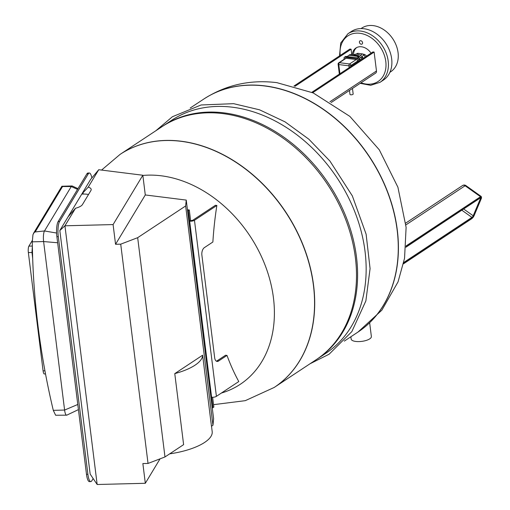 <?xml version="1.0" encoding="UTF-8"?>
<svg xmlns="http://www.w3.org/2000/svg" width="510" height="510" viewBox="0 0 510 510"><rect width="100%" height="100%" fill="white"/><g stroke="black" fill="none" stroke-linecap="round" stroke-linejoin="round"><path stroke-width="0.76" d="M369.686 323.053L371.369 336.536A10.187 3.615 172.9 0 1 361.705 341.381A10.187 3.615 172.9 0 1 351.148 339.054L350.867 336.766M218.49 361.054A5.82 3.168 -82.9 0 1 217.094 361.431A5.82 3.168 -82.9 0 1 214.665 357.739L201.883 255.121A5.82 3.168 -82.9 0 1 204.363 247.637L212.874 242.008A219.453 119.397 -82.9 0 1 216.858 205.473L215.405 205.288L193.016 220.09A1.747 0.618 -7.1 0 1 190.612 220.537L189.669 221.161L211.599 397.233A3.494 1.237 -7.1 0 0 216.399 396.34L238.788 381.544A219.453 119.397 -82.9 0 1 227.001 355.425L218.49 361.054L217.037 360.876L225.547 355.247L227.001 355.425M216.387 361.182A5.82 3.168 97.1 0 0 217.037 360.876M212.632 397.277L213.856 407.133L212.23 407.675M211.599 397.233L212.912 407.764M216.858 205.473L194.469 220.275A3.494 1.237 172.9 0 1 189.669 221.161L188.356 210.63L189.306 210.005L190.612 220.537M188.356 210.63L187.54 210.528M187.444 209.769L189.306 210.005M93.164 478.571L91.851 480.745A11.641 2.926 -91.5 0 1 90.799 481.587A11.641 2.926 -91.5 0 1 87.892 474.281L58.293 236.64A11.641 2.926 -91.5 0 1 59.562 221.506L88.294 173.84A11.641 2.926 -91.5 0 1 89.346 173.005A11.641 2.926 -91.5 0 1 91.87 177.926M89.346 173.005L87.937 173.037A11.641 2.926 88.5 0 0 86.885 173.872L58.153 221.544A11.641 2.926 88.5 0 0 56.89 236.678L86.49 474.313A11.641 2.926 88.5 0 0 89.397 481.618L90.799 481.587M32.366 246.445L31.983 252.482L32.672 258.334L31.983 252.482L32.366 246.445M45.517 373.926L44.325 373.957A4.947 1.243 -91.5 0 1 43.089 370.853L28.356 252.571A4.947 1.243 -91.5 0 1 28.898 246.139L32.308 240.478M53.289 410.346L64.598 410.059A8.147 2.046 88.5 0 0 66.631 415.172L55.628 415.248L53.289 410.346A844.024 760.155 31.1 0 1 32.296 241.842L32.959 234.67L34.132 232.566L35.184 231.935L44.497 230.96A8.147 2.046 88.5 0 0 43.611 241.555L57.643 242.76M77.979 188.649L72.254 186.01A8.147 2.046 88.5 0 0 72.006 185.959A8.147 2.046 88.5 0 0 71.266 186.539L61.971 186.539M72.006 185.959L61.888 186.252L33.45 233.44M66.631 415.172A8.147 2.046 88.5 0 0 66.861 415.121L78.425 409.613M77.788 404.475L64.598 410.059L43.611 241.555L32.296 241.842M56.597 233.038L44.497 230.96L71.266 186.539L77.539 189.376M160.051 458.841L145.318 483.282L97.161 484.5L64.936 225.796L59.823 230.526L90.162 474.102L97.161 484.5M88.243 187.125L98.736 169.722L90.627 179.412L81.778 194.1L88.243 187.125A11.641 4.131 172.9 0 1 91.182 189.395A11.641 4.131 172.9 0 1 90.895 190.549L82.448 204.567A11.641 4.131 172.9 0 1 75.525 208.239L68.104 216.788L59.823 230.526M68.104 216.788L81.778 194.1L83.181 194.068A11.641 4.131 172.9 0 1 88.51 194.514M211.516 426.194L212.192 431.619A47.443 16.824 172.9 0 1 169.683 453.849M174.771 373.62A47.443 16.824 -7.1 0 0 202.623 355.202L174.771 373.62L183.613 444.637L164.985 456.954L148.034 463.437L142.864 463.564L145.318 483.282M212.963 425.238L185.646 205.963L186.239 200.086L213.613 418.748L212.963 425.238L211.465 426.226L202.623 355.202M142.832 175.242L145.286 194.954L115.553 244.29L113.093 224.578L142.832 175.242L98.736 169.722M186.239 200.086L145.286 194.954M164.985 456.954L137.674 237.679L185.646 205.963M148.034 463.437L120.723 244.162L137.674 237.679M115.553 244.29L120.723 244.162M113.093 224.578L64.936 225.796L75.525 208.239M357.956 332.08A139.702 106.233 -123.5 0 0 358.026 332.036A139.702 106.233 -123.5 0 0 387.874 192.531A139.702 106.233 -123.5 0 0 264.837 85.871A139.702 106.233 -123.5 0 0 203.943 98.953L203.802 99.048A139.702 106.233 56.5 0 1 369.463 157.004A139.702 106.233 56.5 0 1 357.886 332.125A139.702 106.233 -123.5 0 0 387.734 192.627A139.702 106.233 -123.5 0 0 264.696 85.967A139.702 106.233 -123.5 0 0 203.802 99.048L190.211 108.031M313.58 285.402A139.702 106.233 -123.5 0 0 238.482 163.806A139.702 106.233 -123.5 0 0 120.226 154.294A139.702 106.233 56.5 0 1 181.126 141.213A139.702 106.233 56.5 0 1 304.164 247.873A139.702 106.233 56.5 0 1 274.316 387.377A139.702 106.233 -123.5 0 0 313.58 285.402M316.653 359.384A139.702 106.233 -123.5 0 0 317.201 359.021L325.75 353.373A139.702 106.233 -123.5 0 0 337.327 178.245A139.702 106.233 -123.5 0 0 171.666 120.29L163.117 125.938A139.702 106.233 -123.5 0 0 162.569 126.308M317.201 359.021A139.702 106.233 -123.5 0 0 328.778 183.9A139.702 106.233 -123.5 0 0 163.117 125.938M101.579 170.079L120.086 154.383A139.702 106.233 56.5 0 1 180.986 141.308A139.702 106.233 56.5 0 1 304.024 247.968A139.702 106.233 56.5 0 1 274.176 387.466L316.098 359.754A139.702 106.233 -123.5 0 0 327.675 184.626A139.702 106.233 -123.5 0 0 162.014 126.671L120.226 154.294A139.702 106.233 56.5 0 0 120.156 154.339M142.857 175.446A118.358 89.996 56.5 0 1 161.236 175.797A118.358 89.996 56.5 0 1 269.592 278.76A118.358 89.996 56.5 0 1 221.372 393.057M389.92 72.286L390.705 71.77A26.195 19.915 -123.5 0 0 393.803 40.417A26.195 19.915 -123.5 0 0 361.813 28.069L361.035 28.585M371.05 53.167A12.807 9.741 -123.5 0 0 361.533 46.792A12.807 9.741 -123.5 0 0 355.954 47.991A12.807 9.741 -123.5 0 0 352.289 54.78M359.422 42.273A1.893 1.441 56.5 0 1 359.952 40.896A1.893 1.441 56.5 0 1 362.196 41.68A1.893 1.441 56.5 0 1 362.043 44.051A1.893 1.441 56.5 0 1 360.436 43.924A1.893 1.441 56.5 0 1 359.422 42.273M356.605 47.608A12.807 9.741 -123.5 0 0 353.513 54.933M360.2 83.34L370.662 85.317L380.014 82.327L383.482 80.032A29.108 22.134 -123.5 0 0 387.708 46.601A29.108 22.134 -123.5 0 0 351.377 31.473L347.909 33.768L340.731 42.993L339.52 55.915M352.467 88.453L353.156 94.012A1.6 0.567 172.9 0 1 352.901 94.382A1.6 0.567 172.9 0 1 351.154 94.809A1.6 0.567 172.9 0 1 349.981 94.407L349.484 90.423M339.915 73.752L338.774 64.56A1.453 0.79 -82.9 0 1 339.392 62.692A1.453 1.109 -123.5 0 0 338.755 62.826A1.453 1.453 0 0 0 338.117 64.222A1.453 0.516 -7.1 0 0 338.774 64.56L348.948 65.835A1.453 0.516 -7.1 0 0 350.95 65.465A1.453 1.109 -123.5 0 0 349.567 63.967A1.453 0.79 97.1 0 0 348.948 65.835L349.171 67.632M338.755 62.826L345.461 58.395A1.453 1.109 56.5 0 1 346.092 58.261L356.273 59.536A1.453 1.109 56.5 0 1 357.65 61.034L357.765 61.952M358.536 61.442L358.345 59.925A1.167 0.886 -123.5 0 0 357.242 58.727L344.887 57.177A1.167 0.886 -123.5 0 0 344.052 58.14L344.186 59.236M360.736 59.989A10.595 8.058 -123.5 0 0 359.684 58.624A1.167 0.886 -123.5 0 0 359.269 58.172A10.595 8.058 -123.5 0 0 356.987 56.285L349.044 55.29A10.595 8.058 -123.5 0 0 348.266 55.724A10.595 8.058 -123.5 0 0 347.284 56.527M358.638 57.955L358.772 57.968A1.167 0.886 56.5 0 1 359.269 58.172M359.684 58.624A1.167 0.886 56.5 0 1 359.875 59.173L360.034 60.448M361.902 59.217A10.595 8.058 -123.5 0 0 358.154 55.513L350.211 54.519A10.595 8.058 -123.5 0 0 349.433 54.953L348.266 55.724M350.211 54.519L349.044 55.29M358.154 55.513L356.987 56.285M356.267 54.098L356.732 53.792A7.535 5.731 56.5 0 1 357.72 53.308L362.438 53.894A7.535 5.731 56.5 0 1 364.057 55.048L365.243 57.012M361.915 56.463L364.057 55.048M360.36 55.271L362.438 53.894M356.522 54.098L357.72 53.308M366.531 56.151A4.074 3.098 -123.5 0 0 362.954 54.2M331.162 102.535L375.66 73.115A2.913 2.212 -123.5 0 0 376.476 70.992L374.123 52.09L372.912 51.937L311.82 92.323M374.123 52.09L312.687 92.699M351.785 54.717L351.103 49.209L294.958 86.324M351.103 49.209L349.892 49.056L293.945 86.043M194.469 220.275L216.399 396.34M86.885 173.872L88.294 173.84M87.892 474.281L86.49 474.313M56.89 236.678L58.293 236.64M59.562 221.506L58.153 221.544M32.359 246.049L28.898 246.139M44.937 370.802L43.089 370.853M32.493 252.469L28.356 252.571M35.184 231.935L62.685 186.316M83.015 192.716L83.181 194.068M344.295 341.113L358.026 332.036L381.862 310.156L398.049 281.864L404.545 258.328L406.113 227.371L397.915 187.227L379.293 149.819L349.86 116.382L313.159 92.909L276.847 82.645C250.321 79.407 226.019 84.838 203.943 98.953A139.702 106.233 -123.5 0 0 203.873 98.997M361.029 82.786A27.361 20.802 -123.5 0 0 383.016 76.379A27.361 20.802 -123.5 0 0 381.665 49.311A27.361 20.802 -123.5 0 0 354.603 33.328A27.361 20.802 -123.5 0 0 340.195 55.462M380.014 82.327A29.108 22.134 -123.5 0 0 384.24 48.89A29.108 22.134 -123.5 0 0 383.8 48.093A29.108 22.134 -123.5 0 0 347.909 33.768M356.273 59.536L349.567 63.967L339.392 62.692L346.092 58.261M351.065 66.383L350.95 65.465L357.65 61.034M359.346 58.822L359.639 60.709M358.842 58.197A0.873 0.478 97.1 0 0 358.555 57.942A0.873 0.478 97.1 0 0 358.345 58A1.167 0.886 56.5 0 1 359.448 59.198L358.345 59.925M346.386 56.502A0.873 0.478 97.1 0 0 346.201 56.393A0.873 0.478 97.1 0 0 345.99 56.451L358.345 58L357.242 58.727M359.792 60.613L359.588 59.001L358.555 57.942L345.48 56.559A1.167 0.886 56.5 0 1 345.99 56.451L344.887 57.177M363.33 58.267A8.326 6.33 -123.5 0 0 353.57 54.94L363.413 58.216M376.476 70.992L329.925 101.764M480.528 197.823A0.58 0.44 -123.5 0 0 480.86 197.599L405.954 247.12M480.675 197.797A1.453 0.427 -54.6 0 1 480.554 198.288A0.58 0.338 22.8 0 0 481.319 198.403A2.04 0.599 125.4 0 0 480.86 197.599M480.254 198.078L480.554 198.288L473.191 215.781A1.453 0.427 -54.6 0 1 471.941 217.394A0.58 0.44 56.5 0 1 472.209 218.159A2.04 0.599 125.4 0 0 473.956 215.896A2.327 0.682 -54.6 0 1 471.96 218.478L403.493 263.74M463.692 209.023L473.191 215.781A0.58 0.338 22.8 0 0 473.956 215.896A0.58 0.338 -157.2 0 0 474.045 215.8L471.826 218.643A0.58 0.44 -123.5 0 0 471.96 218.478M472.209 218.159L403.537 263.555M461.869 210.228L471.941 217.394L403.767 262.465M481.414 198.16A0.58 0.338 -157.2 0 1 481.402 198.301L481.293 196.541A2.913 0.854 125.4 0 0 480.528 196.726A0.58 0.44 56.5 0 1 480.796 197.485A2.327 0.682 -54.6 0 1 481.319 198.403A0.58 0.338 -157.2 0 0 481.402 198.301L474.045 215.8A0.58 0.338 -157.2 0 0 473.822 215.367M480.796 197.485L405.966 246.955M471.629 218.701A0.58 0.44 -123.5 0 0 471.826 218.643L403.474 263.829M481.293 196.541L465.879 185.57A2.913 0.854 125.4 0 0 465.114 185.755L480.528 196.726L406.036 245.967M465.879 185.57A2.913 2.913 0 0 0 462.589 185.512A2.913 2.212 56.5 0 1 465.114 185.755L405.934 224.878M309.978 363.796L329.122 354.208L351.849 331.602L365.868 300.906L370.081 268.636L366.11 234.173L352.346 195.904L329.913 161.039L308.837 139.192L285.02 121.845L259.558 109.816L233.625 103.67L201.099 104.977L172.412 116.733L155.894 130.713M274.176 387.466L245.284 400.662L213.55 404.666M338.117 64.222L339.348 74.122M345.48 56.559L344.377 57.286M405.941 247.203L480.605 197.619M462.589 185.512L405.775 223.074"/></g></svg>
